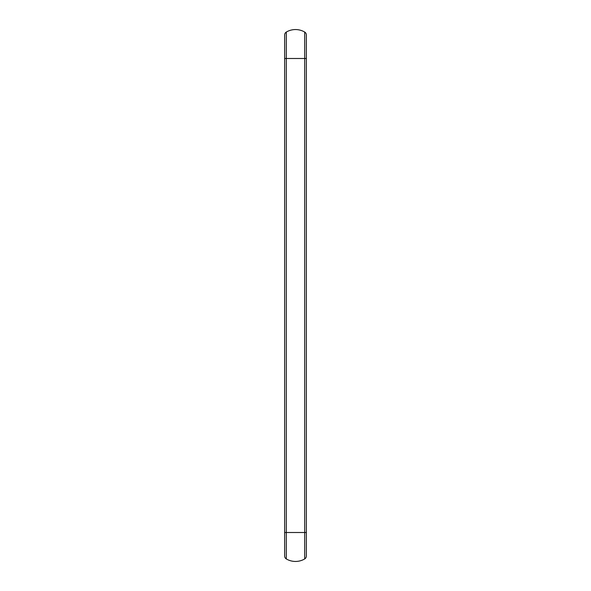 <?xml version="1.0" encoding="UTF-8"?>
<svg xmlns="http://www.w3.org/2000/svg" width="591" height="591" viewBox="0 0 591 591"><rect width="100%" height="100%" fill="white"/><g stroke="black" fill="none" stroke-linecap="round" stroke-linejoin="round"><path stroke-width="0.89" d="M286.317 558.946A3.391 3.391 0 0 1 284.648 556.02L284.648 532.506L286.317 532.506L286.317 558.946A18.092 18.092 0 0 0 304.683 558.946A3.391 3.391 0 0 0 306.352 556.02L306.352 532.506L286.317 532.506L286.317 32.054A18.092 18.092 0 0 1 304.683 32.054A3.391 3.391 0 0 1 306.352 34.98L306.352 532.506M304.683 558.946L304.683 58.494L284.648 58.494L284.648 34.98A3.391 3.391 0 0 1 286.317 32.054M304.683 32.054L304.683 58.494L306.352 58.494M284.648 58.494L284.648 532.506"/></g></svg>
